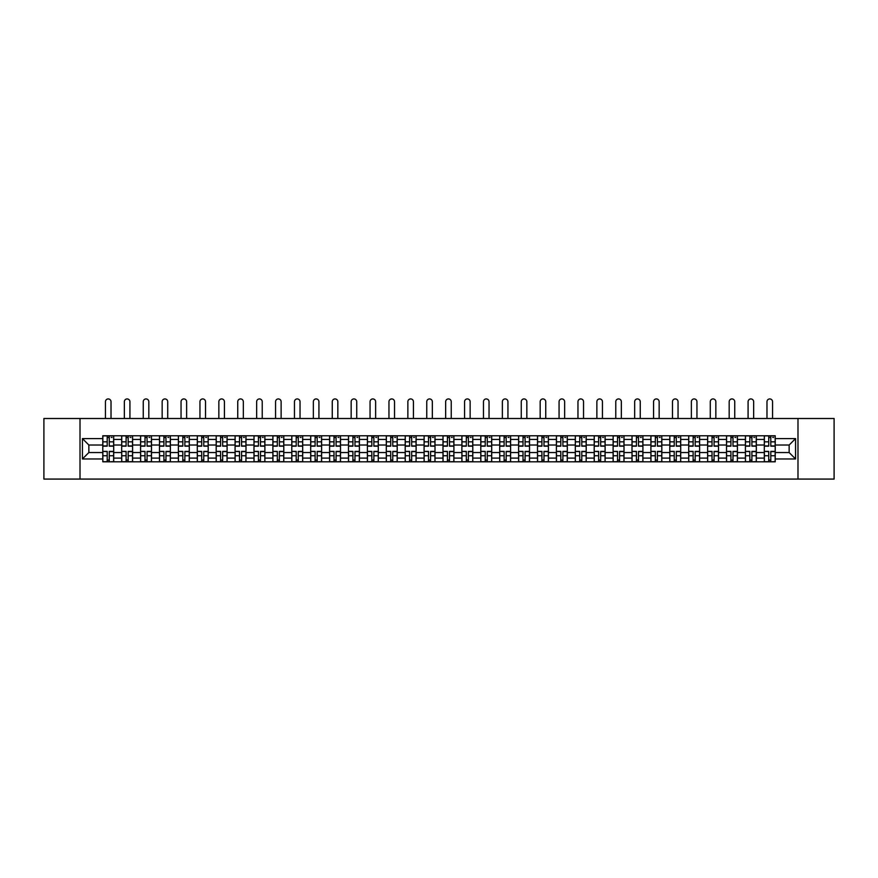 <?xml version="1.0" encoding="UTF-8"?>
<svg xmlns="http://www.w3.org/2000/svg" width="878" height="878" viewBox="0 0 878 878"><rect width="100%" height="100%" fill="white"/><g stroke="black" fill="none" stroke-linecap="round" stroke-linejoin="round"><path stroke-width="1.32" d="M797.992 479.07L834.1 479.07L834.1 418.499L43.9 418.499L43.9 479.07L797.992 479.07L797.992 418.499M121.68 461.806L121.68 439.45L113.69 439.45L113.69 461.806M113.69 439.45L113.69 435.762M121.68 439.45L121.68 435.762M132.589 435.762L132.589 461.806M140.59 461.806L140.59 435.762M151.488 435.762L151.488 461.806M159.489 461.806L159.489 435.762M170.387 435.762L170.387 461.806M178.388 461.806L178.388 435.762M189.286 435.762L189.286 461.806M197.287 461.806L197.287 435.762M208.196 435.762L208.196 461.806M216.186 461.806L216.186 435.762M227.095 435.762L227.095 461.806M235.084 461.806L235.084 435.762M245.994 435.762L245.994 461.806M253.994 461.806L253.994 435.762M264.893 435.762L264.893 461.806M272.893 461.806L272.893 435.762M283.792 435.762L283.792 461.806M291.792 461.806L291.792 435.762M302.69 435.762L302.69 461.806M310.691 461.806L310.691 435.762M321.6 435.762L321.6 461.806M329.59 461.806L329.59 435.762M340.499 435.762L340.499 461.806M348.489 461.806L348.489 435.762M359.398 435.762L359.398 461.806M367.399 461.806L367.399 435.762M378.297 435.762L378.297 461.806M386.298 461.806L386.298 435.762M397.196 435.762L397.196 461.806M405.197 461.806L405.197 435.762M416.106 435.762L416.106 461.806M424.096 461.806L424.096 435.762M435.005 435.762L435.005 461.806M442.995 461.806L442.995 435.762M453.904 435.762L453.904 461.806M461.894 461.806L461.894 435.762M472.803 435.762L472.803 461.806M480.804 461.806L480.804 435.762M491.702 435.762L491.702 461.806M499.703 461.806L499.703 435.762M510.601 435.762L510.601 461.806M518.602 461.806L518.602 435.762M529.511 435.762L529.511 461.806M537.501 461.806L537.501 435.762M548.41 435.762L548.41 461.806M556.4 461.806L556.4 435.762M567.309 435.762L567.309 461.806M575.309 461.806L575.309 435.762M586.208 435.762L586.208 461.806M594.208 461.806L594.208 435.762M605.107 435.762L605.107 461.806M613.107 461.806L613.107 435.762M624.006 435.762L624.006 461.806M632.006 461.806L632.006 435.762M642.915 435.762L642.915 461.806M650.905 461.806L650.905 435.762M661.814 435.762L661.814 461.806M669.804 461.806L669.804 435.762M680.713 435.762L680.713 461.806M688.714 461.806L688.714 435.762M699.612 435.762L699.612 461.806M707.613 461.806L707.613 435.762M718.511 435.762L718.511 461.806M726.512 461.806L726.512 435.762M737.41 435.762L737.41 461.806M745.411 461.806L745.411 435.762M756.32 435.762L756.32 461.806M764.31 461.806L764.31 435.762M764.31 452.543L756.32 452.543M745.411 452.543L737.41 452.543M726.512 452.543L718.511 452.543M707.613 452.543L699.612 452.543M688.714 452.543L680.713 452.543M669.804 452.543L661.814 452.543M650.905 452.543L642.915 452.543M632.006 452.543L624.006 452.543M613.107 452.543L605.107 452.543M594.208 452.543L586.208 452.543M575.309 452.543L567.309 452.543M556.4 452.543L548.41 452.543M537.501 452.543L529.511 452.543M518.602 452.543L510.601 452.543M499.703 452.543L491.702 452.543M480.804 452.543L472.803 452.543M461.894 452.543L453.904 452.543M442.995 452.543L435.005 452.543M424.096 452.543L416.106 452.543M405.197 452.543L397.196 452.543M386.298 452.543L378.297 452.543M367.399 452.543L359.398 452.543M348.489 452.543L340.499 452.543M329.59 452.543L321.6 452.543M310.691 452.543L302.69 452.543M291.792 452.543L283.792 452.543M272.893 452.543L264.893 452.543M253.994 452.543L245.994 452.543M235.084 452.543L227.095 452.543M216.186 452.543L208.196 452.543M197.287 452.543L189.286 452.543M178.388 452.543L170.387 452.543M159.489 452.543L151.488 452.543M140.59 452.543L132.589 452.543M121.68 452.543L113.69 452.543M764.31 445.025L756.32 445.025M745.411 445.025L737.41 445.025M726.512 445.025L718.511 445.025M707.613 445.025L699.612 445.025M688.714 445.025L680.713 445.025M669.804 445.025L661.814 445.025M650.905 445.025L642.915 445.025M632.006 445.025L624.006 445.025M613.107 445.025L605.107 445.025M594.208 445.025L586.208 445.025M575.309 445.025L567.309 445.025M556.4 445.025L548.41 445.025M537.501 445.025L529.511 445.025M518.602 445.025L510.601 445.025M499.703 445.025L491.702 445.025M480.804 445.025L472.803 445.025M461.894 445.025L453.904 445.025M442.995 445.025L435.005 445.025M424.096 445.025L416.106 445.025M405.197 445.025L397.196 445.025M386.298 445.025L378.297 445.025M367.399 445.025L359.398 445.025M348.489 445.025L340.499 445.025M329.59 445.025L321.6 445.025M310.691 445.025L302.69 445.025M291.792 445.025L283.792 445.025M272.893 445.025L264.893 445.025M253.994 445.025L245.994 445.025M235.084 445.025L227.095 445.025M216.186 445.025L208.196 445.025M197.287 445.025L189.286 445.025M178.388 445.025L170.387 445.025M159.489 445.025L151.488 445.025M140.59 445.025L132.589 445.025M121.68 445.025L113.69 445.025M88.854 452.543L102.781 452.543L102.781 445.025L88.854 445.025L88.854 452.543L82.433 458.964L82.433 438.605L102.781 438.605L102.781 445.025M775.219 445.025L775.219 452.543L789.146 452.543L789.146 445.025L775.219 445.025L775.219 435.762L102.781 435.762L102.781 438.605M775.219 438.605L795.567 438.605L795.567 458.964L775.219 458.964L775.219 452.543M102.781 452.543L102.781 461.806L775.219 461.806L775.219 458.964M102.781 458.964L82.433 458.964M80.008 479.07L80.008 418.499M109.267 459.995L107.204 459.995M107.204 437.573L109.267 437.573M128.166 459.995L126.103 459.995M126.103 437.573L128.166 437.573M147.065 459.995L145.013 459.995M145.013 437.573L147.065 437.573M165.964 459.995L163.912 459.995M163.912 437.573L165.964 437.573M184.874 459.995L182.811 459.995M182.811 437.573L184.874 437.573M203.773 459.995L201.71 459.995M201.71 437.573L203.773 437.573M222.672 459.995L220.608 459.995M220.608 437.573L222.672 437.573M241.571 459.995L239.507 459.995M239.507 437.573L241.571 437.573M260.47 459.995L258.417 459.995M258.417 437.573L260.47 437.573M279.369 459.995L277.316 459.995M277.316 437.573L279.369 437.573M298.279 459.995L296.215 459.995M296.215 437.573L298.279 437.573M317.177 459.995L315.114 459.995M315.114 437.573L317.177 437.573M336.076 459.995L334.013 459.995M334.013 437.573L336.076 437.573M354.975 459.995L352.912 459.995M352.912 437.573L354.975 437.573M373.874 459.995L371.822 459.995M371.822 437.573L373.874 437.573M392.773 459.995L390.721 459.995M390.721 437.573L392.773 437.573M411.683 459.995L409.62 459.995M409.62 437.573L411.683 437.573M430.582 459.995L428.519 459.995M428.519 437.573L430.582 437.573M449.481 459.995L447.418 459.995M447.418 437.573L449.481 437.573M468.38 459.995L466.317 459.995M466.317 437.573L468.38 437.573M487.279 459.995L485.227 459.995M485.227 437.573L487.279 437.573M506.178 459.995L504.126 459.995M504.126 437.573L506.178 437.573M525.088 459.995L523.025 459.995M523.025 437.573L525.088 437.573M543.987 459.995L541.924 459.995M541.924 437.573L543.987 437.573M562.886 459.995L560.822 459.995M560.822 437.573L562.886 437.573M581.785 459.995L579.721 459.995M579.721 437.573L581.785 437.573M600.684 459.995L598.631 459.995M598.631 437.573L600.684 437.573M619.583 459.995L617.53 459.995M617.53 437.573L619.583 437.573M638.493 459.995L636.429 459.995M636.429 437.573L638.493 437.573M657.392 459.995L655.328 459.995M655.328 437.573L657.392 437.573M676.29 459.995L674.227 459.995M674.227 437.573L676.29 437.573M695.189 459.995L693.126 459.995M693.126 437.573L695.189 437.573M714.088 459.995L712.036 459.995M712.036 437.573L714.088 437.573M732.987 459.995L730.935 459.995M730.935 437.573L732.987 437.573M751.897 459.995L749.834 459.995M749.834 437.573L751.897 437.573M770.796 459.995L768.733 459.995M768.733 437.573L770.796 437.573M82.433 438.605L88.854 445.025M789.146 452.543L795.567 458.964M789.146 445.025L795.567 438.605M111.023 418.499L111.023 401.718A2.788 2.788 88.3 0 0 108.235 398.93A2.788 2.788 88.3 0 0 105.448 401.718L105.448 418.499M109.267 446.178L109.267 435.883L113.624 435.883L113.624 446.178L109.267 446.178M107.204 437.453L109.267 437.453M111.199 437.453L112.055 437.453M107.204 435.883L102.847 435.883L102.847 446.178L107.204 446.178L107.204 435.883L109.267 435.883M107.204 451.643L102.847 451.391L107.204 451.391L107.204 461.685L102.847 461.685L105.272 461.685M102.847 451.643L102.847 461.685M109.267 460.116L107.204 460.116M111.199 461.685L113.624 461.685L113.624 451.391L109.267 451.391L109.267 461.685L105.448 461.685M113.624 461.685L111.023 461.685M129.922 418.499L129.922 401.718A2.788 2.788 88.3 0 0 127.134 398.93A2.788 2.788 88.3 0 0 124.347 401.718L124.347 418.499M128.166 446.178L128.166 435.883L132.523 435.883L132.523 446.178L128.166 446.178M126.103 437.453L128.166 437.453M130.109 437.453L130.954 437.453M126.103 435.883L121.746 435.883L121.746 446.178L126.103 446.178L126.103 435.883L128.166 435.883M148.821 418.499L148.821 401.718A2.788 2.788 88.3 0 0 146.033 398.93A2.788 2.788 88.3 0 0 143.246 401.718L143.246 418.499M147.065 446.178L147.065 435.883L151.433 435.883L151.433 446.178L147.065 446.178M145.013 437.453L147.065 437.453M149.008 437.453L149.853 437.453M145.013 435.883L140.645 435.883L140.645 446.178L145.013 446.178L145.013 435.883L147.065 435.883M167.72 418.499L167.72 401.718A2.788 2.788 88.3 0 0 164.943 398.93A2.788 2.788 88.3 0 0 162.156 401.718L162.156 418.499M165.964 446.178L165.964 435.883L170.332 435.883L170.332 446.178L165.964 446.178M163.912 437.453L165.964 437.453M167.907 437.453L168.752 437.453M163.912 435.883L159.544 435.883L159.544 446.178L163.912 446.178L163.912 435.883L165.964 435.883M126.103 451.643L121.746 451.391L126.103 451.391L126.103 461.685L121.746 461.685L124.171 461.685M121.746 451.643L121.746 461.685M128.166 460.116L126.103 460.116M130.109 461.685L132.523 461.685L132.523 451.391L128.166 451.391L128.166 461.685L124.347 461.685M132.523 461.685L129.922 461.685M145.013 451.643L140.645 451.391L145.013 451.391L145.013 461.685L140.645 461.685L143.07 461.685M140.645 451.643L140.645 461.685M147.065 460.116L145.013 460.116M149.008 461.685L151.433 461.685L151.433 451.391L147.065 451.391L147.065 461.685L143.246 461.685M151.433 461.685L148.821 461.685M163.912 451.643L159.544 451.391L163.912 451.391L163.912 461.685L159.544 461.685L161.969 461.685M159.544 451.643L159.544 461.685M165.964 460.116L163.912 460.116M167.907 461.685L170.332 461.685L170.332 451.391L165.964 451.391L165.964 461.685L162.156 461.685M170.332 461.685L167.72 461.685M186.63 418.499L186.63 401.718A2.788 2.788 88.3 0 0 183.842 398.93A2.788 2.788 88.3 0 0 181.055 401.718L181.055 418.499M184.874 446.178L184.874 435.883L189.231 435.883L189.231 446.178L184.874 446.178M182.811 437.453L184.874 437.453M186.805 437.453L187.651 437.453M182.811 435.883L178.443 435.883L178.443 446.178L182.811 446.178L182.811 435.883L184.874 435.883M205.529 418.499L205.529 401.718A2.788 2.788 88.3 0 0 202.741 398.93A2.788 2.788 88.3 0 0 199.954 401.718L199.954 418.499M203.773 446.178L203.773 435.883L208.13 435.883L208.13 446.178L203.773 446.178M201.71 437.453L203.773 437.453M205.704 437.453L206.56 437.453M201.71 435.883L197.352 435.883L197.352 446.178L201.71 446.178L201.71 435.883L203.773 435.883M182.811 451.643L178.443 451.391L182.811 451.391L182.811 461.685L178.443 461.685L180.868 461.685M178.443 451.643L178.443 461.685M184.874 460.116L182.811 460.116M186.805 461.685L189.231 461.685L189.231 451.391L184.874 451.391L184.874 461.685L181.055 461.685M189.231 461.685L186.63 461.685M201.71 451.643L197.352 451.391L201.71 451.391L201.71 461.685L197.352 461.685L199.767 461.685M197.352 451.643L197.352 461.685M203.773 460.116L201.71 460.116M205.704 461.685L208.13 461.685L208.13 451.391L203.773 451.391L203.773 461.685L199.954 461.685M208.13 461.685L205.529 461.685M224.428 418.499L224.428 401.718A2.788 2.788 88.3 0 0 221.64 398.93A2.788 2.788 88.3 0 0 218.852 401.718L218.852 418.499M222.672 446.178L222.672 435.883L227.029 435.883L227.029 446.178L222.672 446.178M220.608 437.453L222.672 437.453M224.614 437.453L225.459 437.453M220.608 435.883L216.251 435.883L216.251 446.178L220.608 446.178L220.608 435.883L222.672 435.883M243.327 418.499L243.327 401.718A2.788 2.788 88.3 0 0 240.539 398.93A2.788 2.788 88.3 0 0 237.751 401.718L237.751 418.499M241.571 446.178L241.571 435.883L245.928 435.883L245.928 446.178L241.571 446.178M239.507 437.453L241.571 437.453M243.513 437.453L244.358 437.453M239.507 435.883L235.15 435.883L235.15 446.178L239.507 446.178L239.507 435.883L241.571 435.883M262.226 418.499L262.226 401.718A2.788 2.788 88.3 0 0 259.438 398.93A2.788 2.788 88.3 0 0 256.65 401.718L256.65 418.499M260.47 446.178L260.47 435.883L264.838 435.883L264.838 446.178L260.47 446.178M258.417 437.453L260.47 437.453M262.412 437.453L263.257 437.453M258.417 435.883L254.049 435.883L254.049 446.178L258.417 446.178L258.417 435.883L260.47 435.883M281.125 418.499L281.125 401.718A2.788 2.788 88.3 0 0 278.348 398.93A2.788 2.788 88.3 0 0 275.56 401.718L275.56 418.499M279.369 446.178L279.369 435.883L283.737 435.883L283.737 446.178L279.369 446.178M277.316 437.453L279.369 437.453M281.311 437.453L282.156 437.453M277.316 435.883L272.948 435.883L272.948 446.178L277.316 446.178L277.316 435.883L279.369 435.883M300.035 418.499L300.035 401.718A2.788 2.788 88.3 0 0 297.247 398.93A2.788 2.788 88.3 0 0 294.459 401.718L294.459 418.499M298.279 446.178L298.279 435.883L302.636 435.883L302.636 446.178L298.279 446.178M296.215 437.453L298.279 437.453M300.21 437.453L301.055 437.453M296.215 435.883L291.847 435.883L291.847 446.178L296.215 446.178L296.215 435.883L298.279 435.883M318.933 418.499L318.933 401.718A2.788 2.788 88.3 0 0 316.146 398.93A2.788 2.788 88.3 0 0 313.358 401.718L313.358 418.499M317.177 446.178L317.177 435.883L321.535 435.883L321.535 446.178L317.177 446.178M315.114 437.453L317.177 437.453M319.109 437.453L319.965 437.453M315.114 435.883L310.757 435.883L310.757 446.178L315.114 446.178L315.114 435.883L317.177 435.883M337.832 418.499L337.832 401.718A2.788 2.788 88.3 0 0 335.045 398.93A2.788 2.788 88.3 0 0 332.257 401.718L332.257 418.499M336.076 446.178L336.076 435.883L340.434 435.883L340.434 446.178L336.076 446.178M334.013 437.453L336.076 437.453M338.019 437.453L338.864 437.453M334.013 435.883L329.656 435.883L329.656 446.178L334.013 446.178L334.013 435.883L336.076 435.883M356.731 418.499L356.731 401.718A2.788 2.788 88.3 0 0 353.944 398.93A2.788 2.788 88.3 0 0 351.156 401.718L351.156 418.499M354.975 446.178L354.975 435.883L359.332 435.883L359.332 446.178L354.975 446.178M352.912 437.453L354.975 437.453M356.918 437.453L357.763 437.453M352.912 435.883L348.555 435.883L348.555 446.178L352.912 446.178L352.912 435.883L354.975 435.883M220.608 451.643L216.251 451.391L220.608 451.391L220.608 461.685L216.251 461.685L218.677 461.685M216.251 451.643L216.251 461.685M222.672 460.116L220.608 460.116M224.614 461.685L227.029 461.685L227.029 451.391L222.672 451.391L222.672 461.685L218.852 461.685M227.029 461.685L224.428 461.685M239.507 451.643L235.15 451.391L239.507 451.391L239.507 461.685L235.15 461.685L237.576 461.685M235.15 451.643L235.15 461.685M241.571 460.116L239.507 460.116M243.513 461.685L245.928 461.685L245.928 451.391L241.571 451.391L241.571 461.685L237.751 461.685M245.928 461.685L243.327 461.685M258.417 451.643L254.049 451.391L258.417 451.391L258.417 461.685L254.049 461.685L256.475 461.685M254.049 451.643L254.049 461.685M260.47 460.116L258.417 460.116M262.412 461.685L264.838 461.685L264.838 451.391L260.47 451.391L260.47 461.685L256.65 461.685M264.838 461.685L262.226 461.685M277.316 451.643L272.948 451.391L277.316 451.391L277.316 461.685L272.948 461.685L275.374 461.685M272.948 451.643L272.948 461.685M279.369 460.116L277.316 460.116M281.311 461.685L283.737 461.685L283.737 451.391L279.369 451.391L279.369 461.685L275.56 461.685M283.737 461.685L281.125 461.685M296.215 451.643L291.847 451.391L296.215 451.391L296.215 461.685L291.847 461.685L294.273 461.685M291.847 451.643L291.847 461.685M298.279 460.116L296.215 460.116M300.21 461.685L302.636 461.685L302.636 451.391L298.279 451.391L298.279 461.685L294.459 461.685M302.636 461.685L300.035 461.685M315.114 451.643L310.757 451.391L315.114 451.391L315.114 461.685L310.757 461.685L313.172 461.685M310.757 451.643L310.757 461.685M317.177 460.116L315.114 460.116M319.109 461.685L321.535 461.685L321.535 451.391L317.177 451.391L317.177 461.685L313.358 461.685M321.535 461.685L318.933 461.685M334.013 451.643L329.656 451.391L334.013 451.391L334.013 461.685L329.656 461.685L332.082 461.685M329.656 451.643L329.656 461.685M336.076 460.116L334.013 460.116M338.019 461.685L340.434 461.685L340.434 451.391L336.076 451.391L336.076 461.685L332.257 461.685M340.434 461.685L337.832 461.685M352.912 451.643L348.555 451.391L352.912 451.391L352.912 461.685L348.555 461.685L350.981 461.685M348.555 451.643L348.555 461.685M354.975 460.116L352.912 460.116M356.918 461.685L359.332 461.685L359.332 451.391L354.975 451.391L354.975 461.685L351.156 461.685M359.332 461.685L356.731 461.685M375.63 418.499L375.63 401.718A2.788 2.788 88.3 0 0 372.843 398.93A2.788 2.788 88.3 0 0 370.055 401.718L370.055 418.499M373.874 446.178L373.874 435.883L378.242 435.883L378.242 446.178L373.874 446.178M371.822 437.453L373.874 437.453M375.817 437.453L376.662 437.453M371.822 435.883L367.454 435.883L367.454 446.178L371.822 446.178L371.822 435.883L373.874 435.883M394.529 418.499L394.529 401.718A2.788 2.788 88.3 0 0 391.753 398.93A2.788 2.788 88.3 0 0 388.965 401.718L388.965 418.499M392.773 446.178L392.773 435.883L397.141 435.883L397.141 446.178L392.773 446.178M390.721 437.453L392.773 437.453M394.716 437.453L395.561 437.453M390.721 435.883L386.353 435.883L386.353 446.178L390.721 446.178L390.721 435.883L392.773 435.883M413.439 418.499L413.439 401.718A2.788 2.788 88.3 0 0 410.652 398.93A2.788 2.788 88.3 0 0 407.864 401.718L407.864 418.499M411.683 446.178L411.683 435.883L416.04 435.883L416.04 446.178L411.683 446.178M409.62 437.453L411.683 437.453M413.615 437.453L414.46 437.453M409.62 435.883L405.252 435.883L405.252 446.178L409.62 446.178L409.62 435.883L411.683 435.883M432.338 418.499L432.338 401.718A2.788 2.788 88.3 0 0 429.551 398.93A2.788 2.788 88.3 0 0 426.763 401.718L426.763 418.499M430.582 446.178L430.582 435.883L434.939 435.883L434.939 446.178L430.582 446.178M428.519 437.453L430.582 437.453M432.514 437.453L433.37 437.453M428.519 435.883L424.162 435.883L424.162 446.178L428.519 446.178L428.519 435.883L430.582 435.883M451.237 418.499L451.237 401.718A2.788 2.788 88.3 0 0 448.449 398.93A2.788 2.788 88.3 0 0 445.662 401.718L445.662 418.499M449.481 446.178L449.481 435.883L453.838 435.883L453.838 446.178L449.481 446.178M447.418 437.453L449.481 437.453M451.424 437.453L452.269 437.453M447.418 435.883L443.061 435.883L443.061 446.178L447.418 446.178L447.418 435.883L449.481 435.883M470.136 418.499L470.136 401.718A2.788 2.788 88.3 0 0 467.348 398.93A2.788 2.788 88.3 0 0 464.561 401.718L464.561 418.499M468.38 446.178L468.38 435.883L472.748 435.883L472.748 446.178L468.38 446.178M466.317 437.453L468.38 437.453M470.323 437.453L471.168 437.453M466.317 435.883L461.96 435.883L461.96 446.178L466.317 446.178L466.317 435.883L468.38 435.883M489.035 418.499L489.035 401.718A2.788 2.788 88.3 0 0 486.247 398.93A2.788 2.788 88.3 0 0 483.471 401.718L483.471 418.499M487.279 446.178L487.279 435.883L491.647 435.883L491.647 446.178L487.279 446.178M485.227 437.453L487.279 437.453M489.222 437.453L490.067 437.453M485.227 435.883L480.859 435.883L480.859 446.178L485.227 446.178L485.227 435.883L487.279 435.883M507.945 418.499L507.945 401.718A2.788 2.788 88.3 0 0 505.157 398.93A2.788 2.788 88.3 0 0 502.37 401.718L502.37 418.499M506.178 446.178L506.178 435.883L510.546 435.883L510.546 446.178L506.178 446.178M504.126 437.453L506.178 437.453M508.121 437.453L508.966 437.453M504.126 435.883L499.758 435.883L499.758 446.178L504.126 446.178L504.126 435.883L506.178 435.883M526.844 418.499L526.844 401.718A2.788 2.788 88.3 0 0 524.056 398.93A2.788 2.788 88.3 0 0 521.269 401.718L521.269 418.499M525.088 446.178L525.088 435.883L529.445 435.883L529.445 446.178L525.088 446.178M523.025 437.453L525.088 437.453M527.019 437.453L527.876 437.453M523.025 435.883L518.668 435.883L518.668 446.178L523.025 446.178L523.025 435.883L525.088 435.883M545.743 418.499L545.743 401.718A2.788 2.788 88.3 0 0 542.955 398.93A2.788 2.788 88.3 0 0 540.168 401.718L540.168 418.499M543.987 446.178L543.987 435.883L548.344 435.883L548.344 446.178L543.987 446.178M541.924 437.453L543.987 437.453M545.918 437.453L546.774 437.453M541.924 435.883L537.566 435.883L537.566 446.178L541.924 446.178L541.924 435.883L543.987 435.883M564.642 418.499L564.642 401.718A2.788 2.788 88.3 0 0 561.854 398.93A2.788 2.788 88.3 0 0 559.066 401.718L559.066 418.499M562.886 446.178L562.886 435.883L567.243 435.883L567.243 446.178L562.886 446.178M560.822 437.453L562.886 437.453M564.828 437.453L565.673 437.453M560.822 435.883L556.465 435.883L556.465 446.178L560.822 446.178L560.822 435.883L562.886 435.883M583.541 418.499L583.541 401.718A2.788 2.788 88.3 0 0 580.753 398.93A2.788 2.788 88.3 0 0 577.965 401.718L577.965 418.499M581.785 446.178L581.785 435.883L586.153 435.883L586.153 446.178L581.785 446.178M579.721 437.453L581.785 437.453M583.727 437.453L584.572 437.453M579.721 435.883L575.364 435.883L575.364 446.178L579.721 446.178L579.721 435.883L581.785 435.883M602.44 418.499L602.44 401.718A2.788 2.788 88.3 0 0 599.652 398.93A2.788 2.788 88.3 0 0 596.875 401.718L596.875 418.499M600.684 446.178L600.684 435.883L605.052 435.883L605.052 446.178L600.684 446.178M598.631 437.453L600.684 437.453M602.626 437.453L603.471 437.453M598.631 435.883L594.263 435.883L594.263 446.178L598.631 446.178L598.631 435.883L600.684 435.883M621.35 418.499L621.35 401.718A2.788 2.788 88.3 0 0 618.562 398.93A2.788 2.788 88.3 0 0 615.774 401.718L615.774 418.499M619.583 446.178L619.583 435.883L623.951 435.883L623.951 446.178L619.583 446.178M617.53 437.453L619.583 437.453M621.525 437.453L622.37 437.453M617.53 435.883L613.162 435.883L613.162 446.178L617.53 446.178L617.53 435.883L619.583 435.883M640.249 418.499L640.249 401.718A2.788 2.788 88.3 0 0 637.461 398.93A2.788 2.788 88.3 0 0 634.673 401.718L634.673 418.499M638.493 446.178L638.493 435.883L642.85 435.883L642.85 446.178L638.493 446.178M636.429 437.453L638.493 437.453M640.424 437.453L641.28 437.453M636.429 435.883L632.072 435.883L632.072 446.178L636.429 446.178L636.429 435.883L638.493 435.883M371.822 451.643L367.454 451.391L371.822 451.391L371.822 461.685L367.454 461.685L369.879 461.685M367.454 451.643L367.454 461.685M373.874 460.116L371.822 460.116M375.817 461.685L378.242 461.685L378.242 451.391L373.874 451.391L373.874 461.685L370.055 461.685M378.242 461.685L375.63 461.685M390.721 451.643L386.353 451.391L390.721 451.391L390.721 461.685L386.353 461.685L388.778 461.685M386.353 451.643L386.353 461.685M392.773 460.116L390.721 460.116M394.716 461.685L397.141 461.685L397.141 451.391L392.773 451.391L392.773 461.685L388.965 461.685M397.141 461.685L394.529 461.685M409.62 451.643L405.252 451.391L409.62 451.391L409.62 461.685L405.252 461.685L407.677 461.685M405.252 451.643L405.252 461.685M411.683 460.116L409.62 460.116M413.615 461.685L416.04 461.685L416.04 451.391L411.683 451.391L411.683 461.685L407.864 461.685M416.04 461.685L413.439 461.685M428.519 451.643L424.162 451.391L428.519 451.391L428.519 461.685L424.162 461.685L426.576 461.685M424.162 451.643L424.162 461.685M430.582 460.116L428.519 460.116M432.514 461.685L434.939 461.685L434.939 451.391L430.582 451.391L430.582 461.685L426.763 461.685M434.939 461.685L432.338 461.685M447.418 451.643L443.061 451.391L447.418 451.391L447.418 461.685L443.061 461.685L445.486 461.685M443.061 451.643L443.061 461.685M449.481 460.116L447.418 460.116M451.424 461.685L453.838 461.685L453.838 451.391L449.481 451.391L449.481 461.685L445.662 461.685M453.838 461.685L451.237 461.685M466.317 451.643L461.96 451.391L466.317 451.391L466.317 461.685L461.96 461.685L464.385 461.685M461.96 451.643L461.96 461.685M468.38 460.116L466.317 460.116M470.323 461.685L472.748 461.685L472.748 451.391L468.38 451.391L468.38 461.685L464.561 461.685M472.748 461.685L470.136 461.685M485.227 451.643L480.859 451.391L485.227 451.391L485.227 461.685L480.859 461.685L483.284 461.685M480.859 451.643L480.859 461.685M487.279 460.116L485.227 460.116M489.222 461.685L491.647 461.685L491.647 451.391L487.279 451.391L487.279 461.685L483.471 461.685M491.647 461.685L489.035 461.685M504.126 451.643L499.758 451.391L504.126 451.391L504.126 461.685L499.758 461.685L502.183 461.685M499.758 451.643L499.758 461.685M506.178 460.116L504.126 460.116M508.121 461.685L510.546 461.685L510.546 451.391L506.178 451.391L506.178 461.685L502.37 461.685M510.546 461.685L507.945 461.685M523.025 451.643L518.668 451.391L523.025 451.391L523.025 461.685L518.668 461.685L521.082 461.685M518.668 451.643L518.668 461.685M525.088 460.116L523.025 460.116M527.019 461.685L529.445 461.685L529.445 451.391L525.088 451.391L525.088 461.685L521.269 461.685M529.445 461.685L526.844 461.685M541.924 451.643L537.566 451.391L541.924 451.391L541.924 461.685L537.566 461.685L539.981 461.685M537.566 451.643L537.566 461.685M543.987 460.116L541.924 460.116M545.918 461.685L548.344 461.685L548.344 451.391L543.987 451.391L543.987 461.685L540.168 461.685M548.344 461.685L545.743 461.685M560.822 451.643L556.465 451.391L560.822 451.391L560.822 461.685L556.465 461.685L558.891 461.685M556.465 451.643L556.465 461.685M562.886 460.116L560.822 460.116M564.828 461.685L567.243 461.685L567.243 451.391L562.886 451.391L562.886 461.685L559.066 461.685M567.243 461.685L564.642 461.685M579.721 451.643L575.364 451.391L579.721 451.391L579.721 461.685L575.364 461.685L577.79 461.685M575.364 451.643L575.364 461.685M581.785 460.116L579.721 460.116M583.727 461.685L586.153 461.685L586.153 451.391L581.785 451.391L581.785 461.685L577.965 461.685M586.153 461.685L583.541 461.685M598.631 451.643L594.263 451.391L598.631 451.391L598.631 461.685L594.263 461.685L596.689 461.685M594.263 451.643L594.263 461.685M600.684 460.116L598.631 460.116M602.626 461.685L605.052 461.685L605.052 451.391L600.684 451.391L600.684 461.685L596.875 461.685M605.052 461.685L602.44 461.685M617.53 451.643L613.162 451.391L617.53 451.391L617.53 461.685L613.162 461.685L615.588 461.685M613.162 451.643L613.162 461.685M619.583 460.116L617.53 460.116M621.525 461.685L623.951 461.685L623.951 451.391L619.583 451.391L619.583 461.685L615.774 461.685M623.951 461.685L621.35 461.685M636.429 451.643L632.072 451.391L636.429 451.391L636.429 461.685L632.072 461.685L634.487 461.685M632.072 451.643L632.072 461.685M638.493 460.116L636.429 460.116M640.424 461.685L642.85 461.685L642.85 451.391L638.493 451.391L638.493 461.685L634.673 461.685M642.85 461.685L640.249 461.685M659.148 418.499L659.148 401.718A2.788 2.788 88.3 0 0 656.36 398.93A2.788 2.788 88.3 0 0 653.572 401.718L653.572 418.499M657.392 446.178L657.392 435.883L661.749 435.883L661.749 446.178L657.392 446.178M655.328 437.453L657.392 437.453M659.323 437.453L660.179 437.453M655.328 435.883L650.971 435.883L650.971 446.178L655.328 446.178L655.328 435.883L657.392 435.883M655.328 451.643L650.971 451.391L655.328 451.391L655.328 461.685L650.971 461.685L653.386 461.685M650.971 451.643L650.971 461.685M657.392 460.116L655.328 460.116M659.323 461.685L661.749 461.685L661.749 451.391L657.392 451.391L657.392 461.685L653.572 461.685M661.749 461.685L659.148 461.685M678.046 418.499L678.046 401.718A2.788 2.788 88.3 0 0 675.259 398.93A2.788 2.788 88.3 0 0 672.471 401.718L672.471 418.499M676.29 446.178L676.29 435.883L680.648 435.883L680.648 446.178L676.29 446.178M674.227 437.453L676.29 437.453M678.233 437.453L679.078 437.453M674.227 435.883L669.87 435.883L669.87 446.178L674.227 446.178L674.227 435.883L676.29 435.883M674.227 451.643L669.87 451.391L674.227 451.391L674.227 461.685L669.87 461.685L672.296 461.685M669.87 451.643L669.87 461.685M676.29 460.116L674.227 460.116M678.233 461.685L680.648 461.685L680.648 451.391L676.29 451.391L676.29 461.685L672.471 461.685M680.648 461.685L678.046 461.685M696.945 418.499L696.945 401.718A2.788 2.788 88.3 0 0 694.158 398.93A2.788 2.788 88.3 0 0 691.37 401.718L691.37 418.499M695.189 446.178L695.189 435.883L699.557 435.883L699.557 446.178L695.189 446.178M693.126 437.453L695.189 437.453M697.132 437.453L697.977 437.453M693.126 435.883L688.769 435.883L688.769 446.178L693.126 446.178L693.126 435.883L695.189 435.883M693.126 451.643L688.769 451.391L693.126 451.391L693.126 461.685L688.769 461.685L691.195 461.685M688.769 451.643L688.769 461.685M695.189 460.116L693.126 460.116M697.132 461.685L699.557 461.685L699.557 451.391L695.189 451.391L695.189 461.685L691.37 461.685M699.557 461.685L696.945 461.685M715.844 418.499L715.844 401.718A2.788 2.788 88.3 0 0 713.057 398.93A2.788 2.788 88.3 0 0 710.28 401.718L710.28 418.499M714.088 446.178L714.088 435.883L718.456 435.883L718.456 446.178L714.088 446.178M712.036 437.453L714.088 437.453M716.031 437.453L716.876 437.453M712.036 435.883L707.668 435.883L707.668 446.178L712.036 446.178L712.036 435.883L714.088 435.883M712.036 451.643L707.668 451.391L712.036 451.391L712.036 461.685L707.668 461.685L710.093 461.685M707.668 451.643L707.668 461.685M714.088 460.116L712.036 460.116M716.031 461.685L718.456 461.685L718.456 451.391L714.088 451.391L714.088 461.685L710.28 461.685M718.456 461.685L715.844 461.685M734.754 418.499L734.754 401.718A2.788 2.788 88.3 0 0 731.967 398.93A2.788 2.788 88.3 0 0 729.179 401.718L729.179 418.499M732.987 446.178L732.987 435.883L737.355 435.883L737.355 446.178L732.987 446.178M730.935 437.453L732.987 437.453M734.93 437.453L735.775 437.453M730.935 435.883L726.567 435.883L726.567 446.178L730.935 446.178L730.935 435.883L732.987 435.883M730.935 451.643L726.567 451.391L730.935 451.391L730.935 461.685L726.567 461.685L728.992 461.685M726.567 451.643L726.567 461.685M732.987 460.116L730.935 460.116M734.93 461.685L737.355 461.685L737.355 451.391L732.987 451.391L732.987 461.685L729.179 461.685M737.355 461.685L734.754 461.685M753.653 418.499L753.653 401.718A2.788 2.788 88.3 0 0 750.866 398.93A2.788 2.788 88.3 0 0 748.078 401.718L748.078 418.499M751.897 446.178L751.897 435.883L756.254 435.883L756.254 446.178L751.897 446.178M749.834 437.453L751.897 437.453M753.829 437.453L754.685 437.453M749.834 435.883L745.477 435.883L745.477 446.178L749.834 446.178L749.834 435.883L751.897 435.883M749.834 451.643L745.477 451.391L749.834 451.391L749.834 461.685L745.477 461.685L747.891 461.685M745.477 451.643L745.477 461.685M751.897 460.116L749.834 460.116M753.829 461.685L756.254 461.685L756.254 451.391L751.897 451.391L751.897 461.685L748.078 461.685M756.254 461.685L753.653 461.685M772.552 418.499L772.552 401.718A2.788 2.788 88.3 0 0 769.765 398.93A2.788 2.788 88.3 0 0 766.977 401.718L766.977 418.499M770.796 446.178L770.796 435.883L775.153 435.883L775.153 446.178L770.796 446.178M768.733 437.453L770.796 437.453M772.728 437.453L773.584 437.453M768.733 435.883L764.376 435.883L764.376 446.178L768.733 446.178L768.733 435.883L770.796 435.883M768.733 451.643L764.376 451.391L768.733 451.391L768.733 461.685L764.376 461.685L766.801 461.685M764.376 451.643L764.376 461.685M770.796 460.116L768.733 460.116M772.728 461.685L775.153 461.685L775.153 451.391L770.796 451.391L770.796 461.685L766.977 461.685M775.153 461.685L772.552 461.685M745.411 439.45L737.41 439.45M726.512 439.45L718.511 439.45M707.613 439.45L699.612 439.45M688.714 439.45L680.713 439.45M669.804 439.45L661.814 439.45M650.905 439.45L642.915 439.45M632.006 439.45L624.006 439.45M613.107 439.45L605.107 439.45M594.208 439.45L586.208 439.45M575.309 439.45L567.309 439.45M556.4 439.45L548.41 439.45M537.501 439.45L529.511 439.45M518.602 439.45L510.601 439.45M499.703 439.45L491.702 439.45M480.804 439.45L472.803 439.45M461.894 439.45L453.904 439.45M442.995 439.45L435.005 439.45M424.096 439.45L416.106 439.45M405.197 439.45L397.196 439.45M386.298 439.45L378.297 439.45M367.399 439.45L359.398 439.45M348.489 439.45L340.499 439.45M329.59 439.45L321.6 439.45M310.691 439.45L302.69 439.45M291.792 439.45L283.792 439.45M272.893 439.45L264.893 439.45M253.994 439.45L245.994 439.45M235.084 439.45L227.095 439.45M216.186 439.45L208.196 439.45M197.287 439.45L189.286 439.45M178.388 439.45L170.387 439.45M159.489 439.45L151.488 439.45M140.59 439.45L132.589 439.45M764.31 439.45L756.32 439.45M745.411 458.107L737.41 458.107M726.512 458.107L718.511 458.107M707.613 458.107L699.612 458.107M688.714 458.107L680.713 458.107M669.804 458.107L661.814 458.107M650.905 458.107L642.915 458.107M632.006 458.107L624.006 458.107M613.107 458.107L605.107 458.107M594.208 458.107L586.208 458.107M575.309 458.107L567.309 458.107M556.4 458.107L548.41 458.107M537.501 458.107L529.511 458.107M518.602 458.107L510.601 458.107M499.703 458.107L491.702 458.107M480.804 458.107L472.803 458.107M461.894 458.107L453.904 458.107M442.995 458.107L435.005 458.107M424.096 458.107L416.106 458.107M405.197 458.107L397.196 458.107M386.298 458.107L378.297 458.107M367.399 458.107L359.398 458.107M348.489 458.107L340.499 458.107M329.59 458.107L321.6 458.107M310.691 458.107L302.69 458.107M291.792 458.107L283.792 458.107M272.893 458.107L264.893 458.107M253.994 458.107L245.994 458.107M235.084 458.107L227.095 458.107M216.186 458.107L208.196 458.107M197.287 458.107L189.286 458.107M178.388 458.107L170.387 458.107M159.489 458.107L151.488 458.107M140.59 458.107L132.589 458.107M121.68 458.107L113.69 458.107M764.31 458.107L756.32 458.107M109.267 445.925L113.624 445.925M109.267 441.832L113.624 441.832M102.847 445.925L107.204 445.925M102.847 441.832L107.204 441.832M107.204 455.737L102.847 455.737M113.624 451.643L109.267 451.643M113.624 455.737L109.267 455.737M128.166 445.925L132.523 445.925M128.166 441.832L132.523 441.832M121.746 445.925L126.103 445.925M121.746 441.832L126.103 441.832M147.065 445.925L151.433 445.925M147.065 441.832L151.433 441.832M140.645 445.925L145.013 445.925M140.645 441.832L145.013 441.832M165.964 445.925L170.332 445.925M165.964 441.832L170.332 441.832M159.544 445.925L163.912 445.925M159.544 441.832L163.912 441.832M126.103 455.737L121.746 455.737M132.523 451.643L128.166 451.643M132.523 455.737L128.166 455.737M145.013 455.737L140.645 455.737M151.433 451.643L147.065 451.643M151.433 455.737L147.065 455.737M163.912 455.737L159.544 455.737M170.332 451.643L165.964 451.643M170.332 455.737L165.964 455.737M184.874 445.925L189.231 445.925M184.874 441.832L189.231 441.832M178.443 445.925L182.811 445.925M178.443 441.832L182.811 441.832M203.773 445.925L208.13 445.925M203.773 441.832L208.13 441.832M197.352 445.925L201.71 445.925M197.352 441.832L201.71 441.832M182.811 455.737L178.443 455.737M189.231 451.643L184.874 451.643M189.231 455.737L184.874 455.737M201.71 455.737L197.352 455.737M208.13 451.643L203.773 451.643M208.13 455.737L203.773 455.737M222.672 445.925L227.029 445.925M222.672 441.832L227.029 441.832M216.251 445.925L220.608 445.925M216.251 441.832L220.608 441.832M241.571 445.925L245.928 445.925M241.571 441.832L245.928 441.832M235.15 445.925L239.507 445.925M235.15 441.832L239.507 441.832M260.47 445.925L264.838 445.925M260.47 441.832L264.838 441.832M254.049 445.925L258.417 445.925M254.049 441.832L258.417 441.832M279.369 445.925L283.737 445.925M279.369 441.832L283.737 441.832M272.948 445.925L277.316 445.925M272.948 441.832L277.316 441.832M298.279 445.925L302.636 445.925M298.279 441.832L302.636 441.832M291.847 445.925L296.215 445.925M291.847 441.832L296.215 441.832M317.177 445.925L321.535 445.925M317.177 441.832L321.535 441.832M310.757 445.925L315.114 445.925M310.757 441.832L315.114 441.832M336.076 445.925L340.434 445.925M336.076 441.832L340.434 441.832M329.656 445.925L334.013 445.925M329.656 441.832L334.013 441.832M354.975 445.925L359.332 445.925M354.975 441.832L359.332 441.832M348.555 445.925L352.912 445.925M348.555 441.832L352.912 441.832M220.608 455.737L216.251 455.737M227.029 451.643L222.672 451.643M227.029 455.737L222.672 455.737M239.507 455.737L235.15 455.737M245.928 451.643L241.571 451.643M245.928 455.737L241.571 455.737M258.417 455.737L254.049 455.737M264.838 451.643L260.47 451.643M264.838 455.737L260.47 455.737M277.316 455.737L272.948 455.737M283.737 451.643L279.369 451.643M283.737 455.737L279.369 455.737M296.215 455.737L291.847 455.737M302.636 451.643L298.279 451.643M302.636 455.737L298.279 455.737M315.114 455.737L310.757 455.737M321.535 451.643L317.177 451.643M321.535 455.737L317.177 455.737M334.013 455.737L329.656 455.737M340.434 451.643L336.076 451.643M340.434 455.737L336.076 455.737M352.912 455.737L348.555 455.737M359.332 451.643L354.975 451.643M359.332 455.737L354.975 455.737M373.874 445.925L378.242 445.925M373.874 441.832L378.242 441.832M367.454 445.925L371.822 445.925M367.454 441.832L371.822 441.832M392.773 445.925L397.141 445.925M392.773 441.832L397.141 441.832M386.353 445.925L390.721 445.925M386.353 441.832L390.721 441.832M411.683 445.925L416.04 445.925M411.683 441.832L416.04 441.832M405.252 445.925L409.62 445.925M405.252 441.832L409.62 441.832M430.582 445.925L434.939 445.925M430.582 441.832L434.939 441.832M424.162 445.925L428.519 445.925M424.162 441.832L428.519 441.832M449.481 445.925L453.838 445.925M449.481 441.832L453.838 441.832M443.061 445.925L447.418 445.925M443.061 441.832L447.418 441.832M468.38 445.925L472.748 445.925M468.38 441.832L472.748 441.832M461.96 445.925L466.317 445.925M461.96 441.832L466.317 441.832M487.279 445.925L491.647 445.925M487.279 441.832L491.647 441.832M480.859 445.925L485.227 445.925M480.859 441.832L485.227 441.832M506.178 445.925L510.546 445.925M506.178 441.832L510.546 441.832M499.758 445.925L504.126 445.925M499.758 441.832L504.126 441.832M525.088 445.925L529.445 445.925M525.088 441.832L529.445 441.832M518.668 445.925L523.025 445.925M518.668 441.832L523.025 441.832M543.987 445.925L548.344 445.925M543.987 441.832L548.344 441.832M537.566 445.925L541.924 445.925M537.566 441.832L541.924 441.832M562.886 445.925L567.243 445.925M562.886 441.832L567.243 441.832M556.465 445.925L560.822 445.925M556.465 441.832L560.822 441.832M581.785 445.925L586.153 445.925M581.785 441.832L586.153 441.832M575.364 445.925L579.721 445.925M575.364 441.832L579.721 441.832M600.684 445.925L605.052 445.925M600.684 441.832L605.052 441.832M594.263 445.925L598.631 445.925M594.263 441.832L598.631 441.832M619.583 445.925L623.951 445.925M619.583 441.832L623.951 441.832M613.162 445.925L617.53 445.925M613.162 441.832L617.53 441.832M638.493 445.925L642.85 445.925M638.493 441.832L642.85 441.832M632.072 445.925L636.429 445.925M632.072 441.832L636.429 441.832M371.822 455.737L367.454 455.737M378.242 451.643L373.874 451.643M378.242 455.737L373.874 455.737M390.721 455.737L386.353 455.737M397.141 451.643L392.773 451.643M397.141 455.737L392.773 455.737M409.62 455.737L405.252 455.737M416.04 451.643L411.683 451.643M416.04 455.737L411.683 455.737M428.519 455.737L424.162 455.737M434.939 451.643L430.582 451.643M434.939 455.737L430.582 455.737M447.418 455.737L443.061 455.737M453.838 451.643L449.481 451.643M453.838 455.737L449.481 455.737M466.317 455.737L461.96 455.737M472.748 451.643L468.38 451.643M472.748 455.737L468.38 455.737M485.227 455.737L480.859 455.737M491.647 451.643L487.279 451.643M491.647 455.737L487.279 455.737M504.126 455.737L499.758 455.737M510.546 451.643L506.178 451.643M510.546 455.737L506.178 455.737M523.025 455.737L518.668 455.737M529.445 451.643L525.088 451.643M529.445 455.737L525.088 455.737M541.924 455.737L537.566 455.737M548.344 451.643L543.987 451.643M548.344 455.737L543.987 455.737M560.822 455.737L556.465 455.737M567.243 451.643L562.886 451.643M567.243 455.737L562.886 455.737M579.721 455.737L575.364 455.737M586.153 451.643L581.785 451.643M586.153 455.737L581.785 455.737M598.631 455.737L594.263 455.737M605.052 451.643L600.684 451.643M605.052 455.737L600.684 455.737M617.53 455.737L613.162 455.737M623.951 451.643L619.583 451.643M623.951 455.737L619.583 455.737M636.429 455.737L632.072 455.737M642.85 451.643L638.493 451.643M642.85 455.737L638.493 455.737M657.392 445.925L661.749 445.925M657.392 441.832L661.749 441.832M650.971 445.925L655.328 445.925M650.971 441.832L655.328 441.832M655.328 455.737L650.971 455.737M661.749 451.643L657.392 451.643M661.749 455.737L657.392 455.737M676.29 445.925L680.648 445.925M676.29 441.832L680.648 441.832M669.87 445.925L674.227 445.925M669.87 441.832L674.227 441.832M674.227 455.737L669.87 455.737M680.648 451.643L676.29 451.643M680.648 455.737L676.29 455.737M695.189 445.925L699.557 445.925M695.189 441.832L699.557 441.832M688.769 445.925L693.126 445.925M688.769 441.832L693.126 441.832M693.126 455.737L688.769 455.737M699.557 451.643L695.189 451.643M699.557 455.737L695.189 455.737M714.088 445.925L718.456 445.925M714.088 441.832L718.456 441.832M707.668 445.925L712.036 445.925M707.668 441.832L712.036 441.832M712.036 455.737L707.668 455.737M718.456 451.643L714.088 451.643M718.456 455.737L714.088 455.737M732.987 445.925L737.355 445.925M732.987 441.832L737.355 441.832M726.567 445.925L730.935 445.925M726.567 441.832L730.935 441.832M730.935 455.737L726.567 455.737M737.355 451.643L732.987 451.643M737.355 455.737L732.987 455.737M751.897 445.925L756.254 445.925M751.897 441.832L756.254 441.832M745.477 445.925L749.834 445.925M745.477 441.832L749.834 441.832M749.834 455.737L745.477 455.737M756.254 451.643L751.897 451.643M756.254 455.737L751.897 455.737M770.796 445.925L775.153 445.925M770.796 441.832L775.153 441.832M764.376 445.925L768.733 445.925M764.376 441.832L768.733 441.832M768.733 455.737L764.376 455.737M775.153 451.643L770.796 451.643M775.153 455.737L770.796 455.737"/></g></svg>
